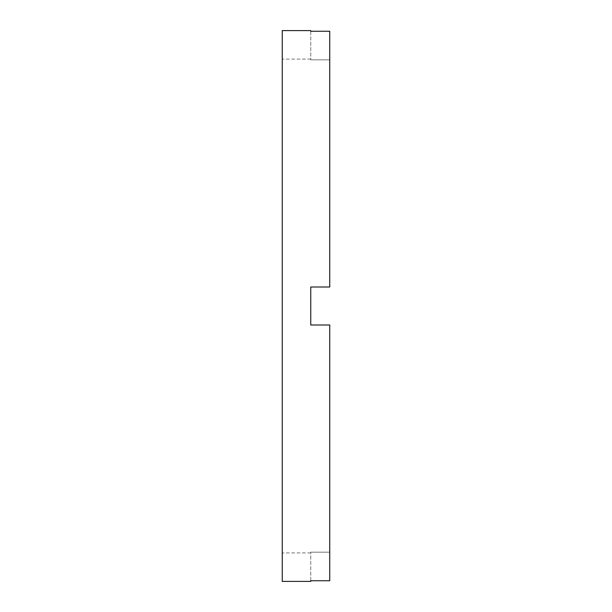 <?xml version="1.0" encoding="UTF-8"?>
<svg xmlns="http://www.w3.org/2000/svg" width="612" height="612" viewBox="0 0 612 612"><rect width="100%" height="100%" fill="white"/><g stroke="black" fill="none" stroke-linecap="round" stroke-linejoin="round"><path stroke-width="0.46" stroke-dasharray="3.06 2.29" d="M310.751 581.4L310.751 580.742L329.738 580.742L329.738 324.995L310.751 324.995L310.751 306L310.751 324.995L329.738 324.995L310.751 324.995L310.751 287.005L329.738 287.005L329.738 59.823L329.738 287.005L310.751 287.005L310.751 306L310.751 287.005L329.738 287.005L329.738 31.258L329.738 59.823L310.751 59.823L310.751 59.089L310.751 59.823L329.738 59.823L329.738 31.258L310.751 31.258L310.751 30.6M282.262 581.4L282.262 30.6M329.738 552.177L329.738 324.995L329.738 552.177L310.751 552.177L310.751 552.911L310.751 552.177L329.738 552.177M282.262 306L282.262 552.911L282.262 306M310.751 31.258L310.751 59.823L310.751 31.258M310.751 580.742L310.751 552.177L310.751 580.742M310.751 59.089L282.262 59.089M310.751 552.911L282.262 552.911"/><path stroke-width="0.92" d="M310.751 306L310.751 324.995L329.738 324.995L329.738 580.742L310.751 580.742L310.751 581.4L282.262 581.4L282.262 30.6L310.751 30.6L310.751 31.258L329.738 31.258L329.738 287.005L310.751 287.005L310.751 306"/></g></svg>
